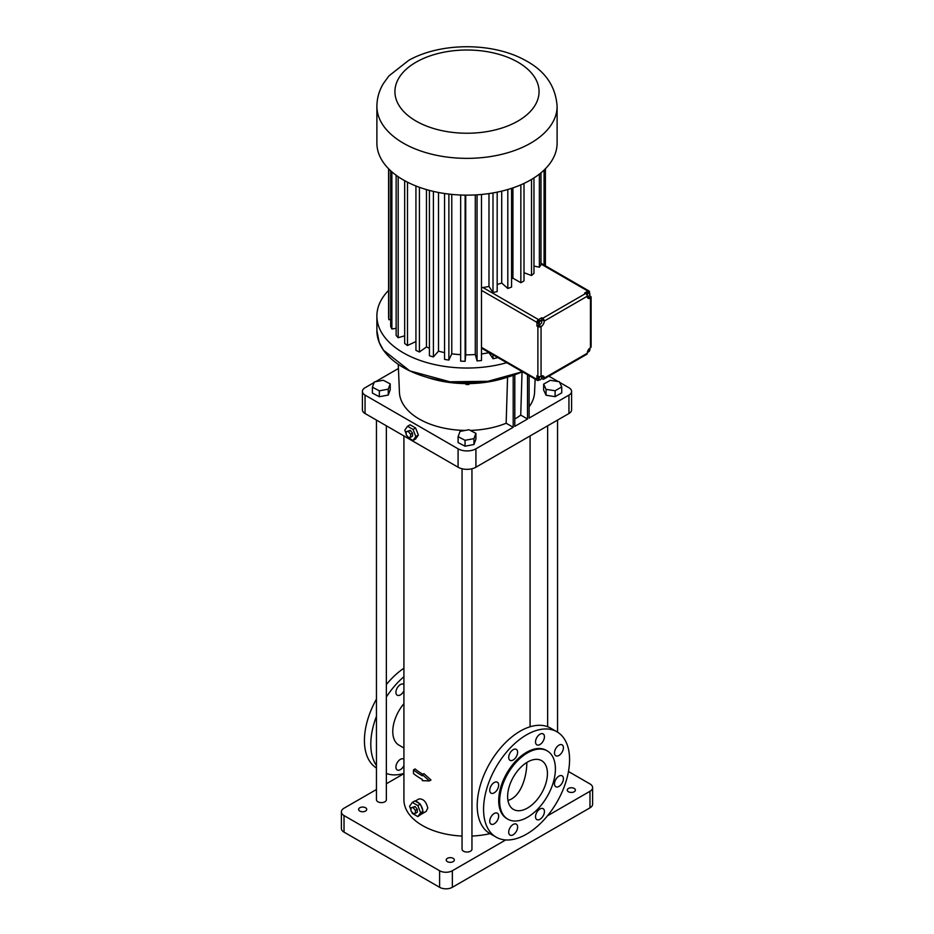 <?xml version="1.0" encoding="UTF-8"?>
<svg xmlns="http://www.w3.org/2000/svg" width="934" height="934" viewBox="0 0 934 934"><rect width="100%" height="100%" fill="white"/><g stroke="black" fill="none" stroke-linecap="round" stroke-linejoin="round"><path stroke-width="1.4" d="M506.917 377.348A78.841 45.521 180 0 1 427.083 377.348M398.433 368.486L375.538 381.702M374.137 382.508L365.054 387.75A9.013 5.207 0 0 0 362.415 391.428A9.013 5.207 0 0 0 365.054 395.105L458.08 448.81A12.621 7.285 0 0 0 475.92 448.81L513.198 427.293L513.198 375.375M470.246 430.399A67.575 39.018 180 0 0 506.158 423.23L507.571 377.149M465.214 430.434A67.575 39.018 180 0 1 399.437 392.385L398.258 364.33M506.158 423.23L513.198 427.293M514.809 374.803L514.809 426.359L527.523 419.016L527.523 374.721M362.415 391.428L362.415 409.816A9.013 5.207 0 0 0 365.054 413.505L458.08 467.21A12.621 7.285 0 0 0 475.92 467.21L568.946 413.505A9.013 5.207 0 0 0 571.585 409.816L571.585 391.428A9.013 5.207 0 0 0 568.946 387.75L559.618 382.368M529.123 375.631L529.123 418.093L568.946 395.105A9.013 5.207 0 0 0 571.585 391.428M522.059 371.884L520.728 415.093A67.575 39.018 180 0 1 514.809 419.004M520.728 415.093L527.523 419.016M535.124 379.099L534.563 392.385A67.575 39.018 180 0 1 529.123 406.792M466.206 383.605L466.206 384.516L465.26 383.594M468.798 383.594L468.798 384.504L466.206 384.516M469.709 383.582L468.798 384.504M558.205 381.551L548.9 376.18M543.646 384.143L543.646 390.027L546.075 395.245L555.123 396.646L561.743 392.829L561.743 386.945L559.314 381.714L550.278 380.325L543.646 384.143L546.075 389.361L555.123 390.762L561.743 386.945M458.092 436.68L458.092 442.564L465.039 446.195L473.947 444.526L475.908 439.249L475.908 433.353L468.961 429.733L460.053 431.391L458.092 436.68L465.039 440.299L473.947 438.641L475.908 433.353M372.397 387.201L372.397 393.086L379.344 396.716L388.252 395.059L390.214 389.77L390.214 383.886L383.267 380.255L374.359 381.913L372.397 387.201L379.344 390.832L388.252 389.163L390.214 383.886M555.123 396.646L555.123 390.762M546.075 395.245L546.075 389.361M406.862 435.548L407.539 437.287L413.05 440.474L415.607 439.003L418.362 435.081L415.607 427.97L410.084 424.783L407.539 426.254L404.772 430.177L406.15 433.726M403.92 435.944L403.92 799.749A63.08 36.414 0 0 0 462.05 836.058M471.95 836.058A63.08 36.414 0 0 0 490.07 833.642M411.637 811.681L412.314 813.421L417.837 816.608L420.872 814.436A7.203 4.156 -120 0 0 421.222 814.273L426.149 811.424L427.784 808.038C426.208 801.652 423.254 798.617 418.946 798.944L415.186 801.103M422.343 774.578L423.943 773.656L430.994 779.983L429.371 780.917L422.343 774.578L422.343 775.78A65.322 37.722 180 0 1 413.47 769.873L415.093 768.939A63.08 36.414 -0 0 0 422.868 774.274M376.449 420.078L376.449 799.749A4.95 2.86 0 0 0 379.508 802.399A4.95 2.86 0 0 0 384.901 801.769A4.95 2.86 0 0 0 386.361 799.749L386.361 425.799M462.05 468.751L462.05 849.169A4.95 2.86 0 0 0 465.109 851.82A4.95 2.86 0 0 0 470.502 851.201A4.95 2.86 0 0 0 471.95 849.169L471.95 468.751M473.947 444.526L473.947 438.641M465.039 446.195L465.039 440.299M388.252 395.059L388.252 389.163M379.344 396.716L379.344 390.832M415.607 427.97L413.05 429.442L407.539 426.254M418.362 435.081L415.817 436.552L413.05 429.442M413.05 440.474L415.817 436.552M403.92 773.632L386.361 783.778M376.449 789.499L344.027 808.214A9.013 5.207 0 0 0 341.389 811.891A9.013 5.207 0 0 0 344.027 815.569L439.599 870.745A9.013 5.207 0 0 0 452.348 870.745L505.679 839.958M547.464 815.826L589.973 791.285A9.013 5.207 0 0 0 592.611 787.607A9.013 5.207 0 0 0 589.973 783.93L568.467 771.519M574.2 788.436A4.051 2.347 0 0 0 569.787 787.934A4.051 2.347 0 0 0 567.277 790.094A4.051 2.347 0 0 0 571.328 792.441A4.051 2.347 0 0 0 575.391 790.094A4.051 2.347 0 0 0 574.2 788.436M453.142 858.334A4.051 2.347 0 0 0 448.729 857.821A4.051 2.347 0 0 0 446.219 859.992A4.051 2.347 0 0 0 450.27 862.327A4.051 2.347 0 0 0 454.333 859.992A4.051 2.347 0 0 0 453.142 858.334M365.533 807.747A4.051 2.347 0 0 0 361.119 807.245A4.051 2.347 0 0 0 358.609 809.404A4.051 2.347 0 0 0 362.672 811.751A4.051 2.347 0 0 0 366.723 809.404A4.051 2.347 0 0 0 365.533 807.747M421.222 814.273A7.203 4.156 -120 0 0 422.647 811.915L422.647 809.941A7.203 4.156 -120 0 0 420.872 805.377L419.389 803.532A7.203 4.156 -120 0 0 415.852 801.489L414.859 800.917L412.314 802.388L409.559 806.311L410.937 809.86M403.92 703.641A29.736 17.162 120 0 0 398.935 745.122L403.92 748.006M429.371 780.917L422.343 780.672L422.343 779.458A65.322 37.722 180 0 1 413.47 773.55L413.47 769.873M410.61 437.24L412.524 436.143L412.524 433.166L410.295 430.387L406.15 431.695L406.15 434.672L408.38 437.439L410.61 437.24L410.61 434.263L408.38 431.496L406.15 431.695M556.979 731.812L550.616 728.135A60.827 35.118 120 0 0 520.203 731.147A60.827 35.118 120 0 0 480.473 784.747A60.827 35.118 120 0 0 489.79 833.478L496.164 837.156A60.827 35.118 120 0 0 556.979 802.037A60.827 35.118 120 0 0 556.979 731.812A60.827 35.118 120 0 0 526.578 734.824A60.827 35.118 120 0 0 486.836 788.424A60.827 35.118 120 0 0 496.164 837.156M341.389 811.891L341.389 828.446A9.013 5.207 0 0 0 344.027 832.124L439.599 887.3A9.013 5.207 0 0 0 452.348 887.3L589.973 807.84A9.013 5.207 0 0 0 592.611 804.162L592.611 787.607M420.872 814.436L422.647 811.915M419.389 803.532L415.852 801.489M422.647 809.941L420.872 805.377M403.92 676.741A60.827 35.118 120 0 0 386.361 696.986M376.449 716.331A60.827 35.118 120 0 0 376.449 765.553M386.361 773.457A60.827 35.118 120 0 0 403.92 773.41M403.92 690.821A6.304 3.643 -60 0 1 397.23 695.2A6.304 3.643 -60 0 1 395.923 692.304A6.304 3.643 -60 0 1 398.678 685.965A6.304 3.643 -60 0 1 403.546 684.272A6.304 3.643 -60 0 1 403.92 684.552M403.92 765.6A6.304 3.643 -60 0 1 397.23 769.966A6.304 3.643 -60 0 1 395.923 767.071A6.304 3.643 -60 0 1 398.678 760.731A6.304 3.643 -60 0 1 403.546 759.038A6.304 3.643 -60 0 1 403.92 759.319M506.73 362.707A90.108 52.024 180 0 1 376.892 316.019A90.108 52.024 180 0 1 388.602 290.369M410.295 430.387L408.38 431.496M412.524 433.166L410.61 434.263M544.44 736.786A6.304 3.643 120 0 0 543.133 733.89A6.304 3.643 120 0 0 536.828 737.533A6.304 3.643 120 0 0 536.828 744.818A6.304 3.643 120 0 0 541.685 743.125A6.304 3.643 120 0 0 544.44 736.786M517.623 752.267A6.304 3.643 120 0 0 516.315 749.383A6.304 3.643 120 0 0 510.011 753.026A6.304 3.643 120 0 0 510.011 760.299A6.304 3.643 120 0 0 514.867 758.618A6.304 3.643 120 0 0 517.623 752.267M498.663 785.12A6.304 3.643 120 0 0 497.355 782.225A6.304 3.643 120 0 0 491.039 785.868A6.304 3.643 120 0 0 491.039 793.153A6.304 3.643 120 0 0 495.907 791.46A6.304 3.643 120 0 0 498.663 785.12M498.663 816.082A6.304 3.643 120 0 0 497.355 813.199A6.304 3.643 120 0 0 491.039 816.841A6.304 3.643 120 0 0 491.039 824.127A6.304 3.643 120 0 0 495.907 822.434A6.304 3.643 120 0 0 498.663 816.082M517.623 827.034A6.304 3.643 120 0 0 516.315 824.15A6.304 3.643 120 0 0 510.011 827.793A6.304 3.643 120 0 0 510.011 835.078A6.304 3.643 120 0 0 514.867 833.385A6.304 3.643 120 0 0 517.623 827.034M544.44 811.553A6.304 3.643 120 0 0 543.133 808.669A6.304 3.643 120 0 0 536.828 812.3A6.304 3.643 120 0 0 536.828 819.585A6.304 3.643 120 0 0 541.685 817.904A6.304 3.643 120 0 0 544.44 811.553M563.412 778.699A6.304 3.643 120 0 0 562.105 775.815A6.304 3.643 120 0 0 555.8 779.458A6.304 3.643 120 0 0 555.8 786.743A6.304 3.643 120 0 0 560.657 785.05A6.304 3.643 120 0 0 563.412 778.699M563.412 747.737A6.304 3.643 120 0 0 562.105 744.842A6.304 3.643 120 0 0 555.8 748.484A6.304 3.643 120 0 0 555.8 755.769A6.304 3.643 120 0 0 560.657 754.077A6.304 3.643 120 0 0 563.412 747.737M420.382 804.104L417.837 805.575L412.314 802.388M423.137 811.214L420.592 812.685L417.837 805.575M417.837 816.608L420.592 812.685M403.92 668.219A60.827 35.118 120 0 0 386.361 684.575M376.449 699.146A60.827 35.118 120 0 0 376.449 768.028M497.18 357.197L497.18 357.804A78.409 45.276 180 0 1 493 358.726L488.984 352.69A67.213 38.808 180 0 1 481.477 353.916M481.477 194.47L481.477 360.512A78.409 45.276 180 0 1 477.052 360.921L475.301 354.523A67.213 38.808 180 0 1 465.727 354.815L465.132 361.283A78.409 45.276 180 0 1 460.66 361.143L460.66 195.019M460.66 354.651A67.213 38.808 180 0 1 451.776 353.811L448.88 360.069A78.409 45.276 180 0 1 444.549 359.392L444.549 193.501M444.549 352.597A67.213 38.808 180 0 1 438.501 351.161L433.411 356.928A78.409 45.276 180 0 1 429.418 355.749L429.418 190.408M429.418 348.195A67.213 38.808 180 0 1 426.464 346.969L419.413 352.001A78.409 45.276 180 0 1 415.934 350.367L415.934 185.983M415.934 341.552L407.493 345.498A78.409 45.276 180 0 1 404.679 343.49L404.679 180.694M404.679 335.808L398.176 337.711A78.409 45.276 180 0 1 396.144 335.411L396.144 175.265M396.144 328.313L391.871 328.978A78.409 45.276 180 0 1 390.704 326.48L390.704 170.805M390.704 319.626L388.836 319.673A78.409 45.276 180 0 1 388.602 317.093L388.602 168.774M547.242 750.901L546.285 750.341A39.426 22.755 120 0 0 526.578 752.302A39.426 22.755 120 0 0 500.822 787.035A39.426 22.755 120 0 0 506.858 818.628L507.816 819.176A39.426 22.755 120 0 0 547.242 796.41A39.426 22.755 120 0 0 547.242 750.901A39.426 22.755 120 0 0 527.523 752.851A39.426 22.755 120 0 0 501.78 787.584A39.426 22.755 120 0 0 507.816 819.176M415.397 813.374L417.3 812.276L417.3 809.299L415.07 806.521L410.937 807.828L410.937 810.805L413.167 813.572L415.397 813.374L415.397 810.408L413.167 807.63L410.937 807.828M493 354.78L493 358.726M488.984 193.572L488.984 286.469A67.213 38.808 180 0 1 482.925 287.509L481.477 288.011M477.052 194.821L477.052 360.921M475.301 194.926L475.301 354.523M465.727 195.136L465.727 354.815M465.132 195.136L465.132 361.283M451.776 194.4L451.776 353.811M448.88 194.085L448.88 360.069M438.501 192.474L438.501 351.161M433.411 191.4L433.411 356.928M426.464 189.59L426.464 346.969M419.413 187.302L419.413 352.001M407.493 182.188L407.493 345.498M398.176 176.701L398.176 337.711M391.871 171.844L391.871 328.978M388.836 169.007L388.836 319.673M545.398 168.774L545.398 265.793M544.767 169.404L544.767 265.431M544.067 170.081L544.067 265.022M415.07 806.521L413.167 807.63M417.3 809.299L415.397 810.408M541.498 378.574L542.666 379.017A2.253 1.296 60 0 0 543.786 379.122L586.797 354.29A2.253 1.296 60 0 0 587.264 353.262L544.253 378.095A2.253 1.296 60 0 1 543.786 379.122M539.583 379.683L538.521 380.301A2.253 1.296 120 0 1 537.389 380.407A2.253 1.296 120 0 1 536.922 379.379L536.922 375.702L537.879 376.25A2.253 1.296 0 0 0 541.066 376.25L541.066 326.596A4.507 2.604 120 0 0 544.253 321.074A2.253 1.296 60 0 0 542.666 318.319L541.708 317.758L538.521 319.603L482.925 287.509M538.521 319.603A2.253 1.296 -60 0 0 536.922 322.358L536.922 326.036L537.879 326.596A2.253 1.296 0 0 0 541.066 326.596L538.521 325.125A4.507 2.604 120 0 0 539.7 324.18M589.494 292.926L589.494 292.015A2.253 1.296 120 0 0 589.027 290.988A2.253 1.296 120 0 0 587.895 291.093L584.707 292.937L585.665 293.486A2.253 1.296 60 0 1 587.264 296.241A4.507 2.604 120 0 0 588.198 298.308A4.507 2.604 120 0 0 590.451 298.086A2.253 1.296 180 0 0 591.105 297.164L591.105 346.829A2.253 1.296 180 0 1 590.451 347.74A4.507 2.604 120 0 0 587.264 353.262M540.984 172.825L540.984 264.812A78.409 45.276 180 0 1 539.373 267.229L533.956 266.027M533.956 177.939L533.956 273.37A78.409 45.276 180 0 1 531.516 275.53L524.009 272.716M524.009 183.414L524.009 280.889A78.409 45.276 180 0 1 520.845 282.722L512.918 278.145A67.213 38.808 180 0 1 511.575 278.846M511.575 188.341L511.575 287.053A78.409 45.276 180 0 1 507.816 288.466L501.71 283.037A67.213 38.808 180 0 1 497.18 284.473M497.18 192.135L497.18 291.583A78.409 45.276 180 0 1 493 292.517L488.984 286.469M493 192.929L493 292.517M557.108 106.336L557.108 143.124A90.108 52.024 180 0 1 530.71 179.912A90.108 52.024 180 0 1 432.524 191.19A90.108 52.024 180 0 1 376.892 143.124L376.892 106.336C376.974 98.21 379.122 90.621 383.372 83.558L388.941 75.888L408.777 60.313C440.509 42.415 492.592 41.96 525.585 60.512C545.199 71.019 555.707 86.29 557.108 106.336A90.108 52.024 180 0 1 530.71 143.124A90.108 52.024 180 0 1 432.524 154.402A90.108 52.024 180 0 1 376.892 106.336M589.085 295.926L589.494 295.191M589.494 295.693L590.451 296.241A2.253 1.296 180 0 1 591.105 297.164M547.441 773.539A28.16 16.252 120 0 0 541.603 760.65A28.16 16.252 120 0 0 513.455 776.913A28.16 16.252 120 0 0 513.455 809.416A28.16 16.252 120 0 0 535.147 801.874A28.16 16.252 120 0 0 547.441 773.539M541.708 378.457L541.708 377.546M541.708 376.729L541.708 376.624A4.507 2.604 120 0 0 541.65 375.982M538.428 376.484L537.739 378.632L540.062 379.951L541.486 378.667L541.848 376.811L540.949 376.32M536.922 326.036L538.521 325.125M541.522 320.922A4.507 2.604 120 0 0 541.708 319.603L541.708 317.758M541.767 321.062L539.292 320.035L537.961 321.529L537.821 323.292L539.093 324.028L540.296 324.32L541.638 322.837L541.767 321.062L540.564 320.771L539.233 322.265L539.093 324.028M587.311 296.884A4.507 2.604 120 0 0 587.895 296.615L588.385 296.335M587.264 296.44L588.957 296.16L589.973 294.338L589.541 292.949L588.268 292.214L586.167 293.86M539.373 174.109L539.373 267.229M531.516 179.445L531.516 275.53M520.845 184.839L520.845 282.722M512.918 187.886L512.918 278.145M507.816 189.509L507.816 288.466M501.71 191.131L501.71 283.037M507.933 800.426C520.892 797.087 526.928 776.329 526.811 762.471M541.708 376.624L544.253 378.095A4.507 2.604 120 0 0 543.319 376.028A4.507 2.604 120 0 0 541.066 376.25M538.101 376.776L539.373 377.511L539.011 379.367M540.517 376.484L539.373 377.511M540.973 376.309L541.848 376.811M589.296 348.662L589.949 349.047L589.284 348.674M587.486 351.791L588.175 352.176L589.587 350.904L589.949 349.047M537.961 321.529L539.233 322.265M539.292 320.035L540.564 320.771M587.042 295.167L587.533 296.592M586.832 292.657L588.116 293.393L587.101 295.214M589.541 292.949L588.116 293.393M475.92 467.21L475.92 448.81M568.946 413.505L568.946 395.105M365.054 413.505L365.054 395.105M458.08 467.21L458.08 448.81M376.892 316.019L376.892 330.683A90.108 52.024 180 0 0 427.433 377.418A90.108 52.024 180 0 0 522.351 371.732A90.038 51.989 180 0 1 403.313 367.482M344.027 832.124L344.027 815.569M439.599 887.3L439.599 870.745M452.348 887.3L452.348 870.745M589.973 807.84L589.973 791.285M481.477 347.366L536.922 379.379M537.879 376.25L537.879 326.596M536.922 322.358L481.477 290.346M585.665 293.486L542.666 318.319M587.895 291.093L540.984 264.007M541.708 319.603L544.253 321.074L587.264 296.241M587.895 296.615L590.451 298.086L590.451 347.74M517.973 121.046A72.081 41.621 180 0 1 397.37 102.39A72.081 41.621 180 0 1 485.657 51.428A72.081 41.621 180 0 1 517.973 121.046M530.08 726.769L530.08 435.944M557.551 732.151L557.551 420.078M547.639 726.722L547.639 425.799M376.892 330.683L379.181 342.334L383.465 350.203L409.769 370.88L449.966 381.796L488.05 381.282L522.375 371.744M481.477 348.125L537.389 380.407M540.984 263.248L589.027 290.988"/></g></svg>
